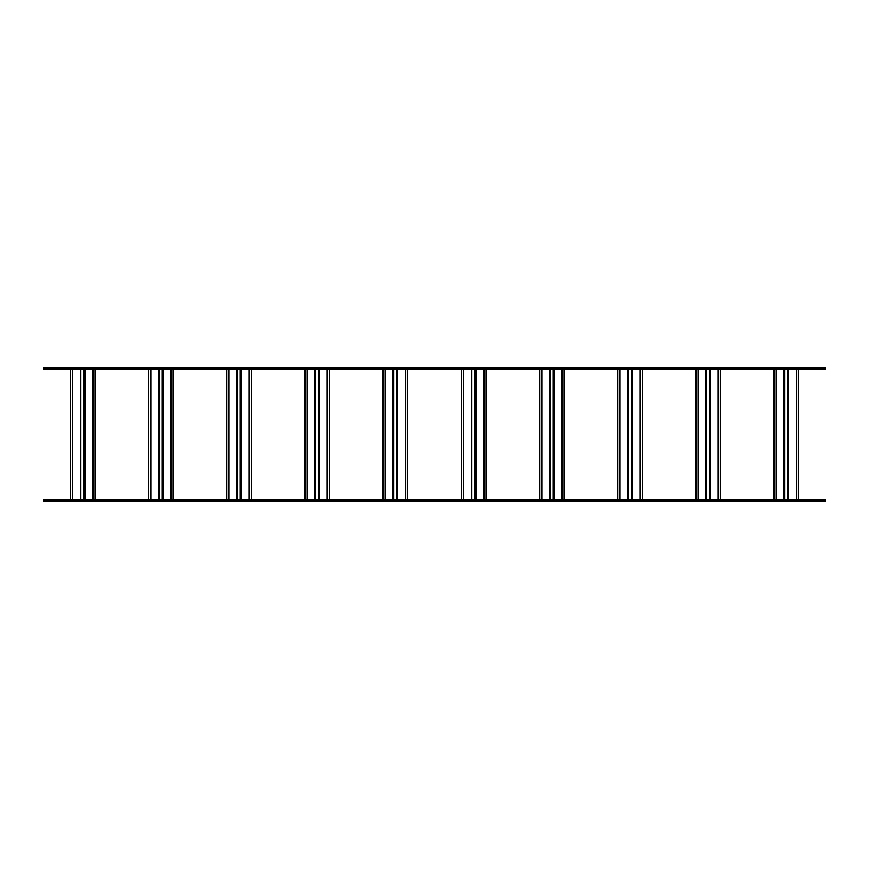 <?xml version="1.0" encoding="UTF-8"?>
<svg xmlns="http://www.w3.org/2000/svg" width="869" height="869" viewBox="0 0 869 869"><rect width="100%" height="100%" fill="white"/><g stroke="black" fill="none" stroke-linecap="round" stroke-linejoin="round"><path stroke-width="1.3" d="M825.55 499.675L43.45 499.675L43.45 500.978L825.55 500.978L825.55 499.675M825.55 368.022L43.45 368.022L43.45 369.325L825.55 369.325L825.55 368.022M70.172 369.325L70.172 499.675M70.346 369.325L70.346 499.675M94.938 369.325L94.938 499.675M148.382 369.325L148.382 499.675M148.556 369.325L148.556 499.675M173.148 369.325L173.148 499.675M226.592 369.325L226.592 499.675M226.766 369.325L226.766 499.675M251.358 369.325L251.358 499.675M304.802 369.325L304.802 499.675M304.976 369.325L304.976 499.675M329.568 369.325L329.568 499.675M383.012 369.325L383.012 499.675M383.186 369.325L383.186 499.675M407.778 369.325L407.778 499.675M461.222 369.325L461.222 499.675M461.396 369.325L461.396 499.675M485.988 369.325L485.988 499.675M539.432 369.325L539.432 499.675M539.606 369.325L539.606 499.675M564.198 369.325L564.198 499.675M617.642 369.325L617.642 499.675M617.816 369.325L617.816 499.675M642.408 369.325L642.408 499.675M695.852 369.325L695.852 499.675M696.026 369.325L696.026 499.675M720.618 369.325L720.618 499.675M774.062 369.325L774.062 499.675M774.236 369.325L774.236 499.675M798.828 369.325L798.828 499.675M72.409 369.325L72.409 499.675M72.594 369.325L72.594 499.675M80.252 369.325L80.252 499.675M80.741 369.325L80.741 499.675M83.88 369.325L83.88 499.675M84.858 369.325L84.858 499.675M92.516 369.325L92.516 499.675M92.874 369.325L92.874 499.675M150.619 369.325L150.619 499.675M150.804 369.325L150.804 499.675M158.462 369.325L158.462 499.675M158.951 369.325L158.951 499.675M162.09 369.325L162.09 499.675M163.068 369.325L163.068 499.675M170.726 369.325L170.726 499.675M171.084 369.325L171.084 499.675M228.829 369.325L228.829 499.675M229.014 369.325L229.014 499.675M236.672 369.325L236.672 499.675M237.161 369.325L237.161 499.675M240.3 369.325L240.3 499.675M241.278 369.325L241.278 499.675M248.936 369.325L248.936 499.675M249.294 369.325L249.294 499.675M307.039 369.325L307.039 499.675M307.224 369.325L307.224 499.675M314.882 369.325L314.882 499.675M315.371 369.325L315.371 499.675M318.51 369.325L318.51 499.675M319.488 369.325L319.488 499.675M327.146 369.325L327.146 499.675M327.504 369.325L327.504 499.675M385.249 369.325L385.249 499.675M385.434 369.325L385.434 499.675M393.092 369.325L393.092 499.675M393.581 369.325L393.581 499.675M396.72 369.325L396.72 499.675M397.698 369.325L397.698 499.675M405.356 369.325L405.356 499.675M405.714 369.325L405.714 499.675M463.459 369.325L463.459 499.675M463.644 369.325L463.644 499.675M471.302 369.325L471.302 499.675M471.791 369.325L471.791 499.675M474.93 369.325L474.93 499.675M475.908 369.325L475.908 499.675M483.566 369.325L483.566 499.675M483.924 369.325L483.924 499.675M541.669 369.325L541.669 499.675M541.854 369.325L541.854 499.675M549.512 369.325L549.512 499.675M550.001 369.325L550.001 499.675M553.14 369.325L553.14 499.675M554.118 369.325L554.118 499.675M561.776 369.325L561.776 499.675M562.134 369.325L562.134 499.675M619.879 369.325L619.879 499.675M620.064 369.325L620.064 499.675M627.722 369.325L627.722 499.675M628.211 369.325L628.211 499.675M631.35 369.325L631.35 499.675M632.328 369.325L632.328 499.675M639.986 369.325L639.986 499.675M640.344 369.325L640.344 499.675M698.089 369.325L698.089 499.675M698.274 369.325L698.274 499.675M705.932 369.325L705.932 499.675M706.421 369.325L706.421 499.675M709.56 369.325L709.56 499.675M710.538 369.325L710.538 499.675M718.196 369.325L718.196 499.675M718.554 369.325L718.554 499.675M776.299 369.325L776.299 499.675M776.484 369.325L776.484 499.675M784.142 369.325L784.142 499.675M784.631 369.325L784.631 499.675M787.77 369.325L787.77 499.675M788.748 369.325L788.748 499.675M796.406 369.325L796.406 499.675M796.764 369.325L796.764 499.675"/></g></svg>
